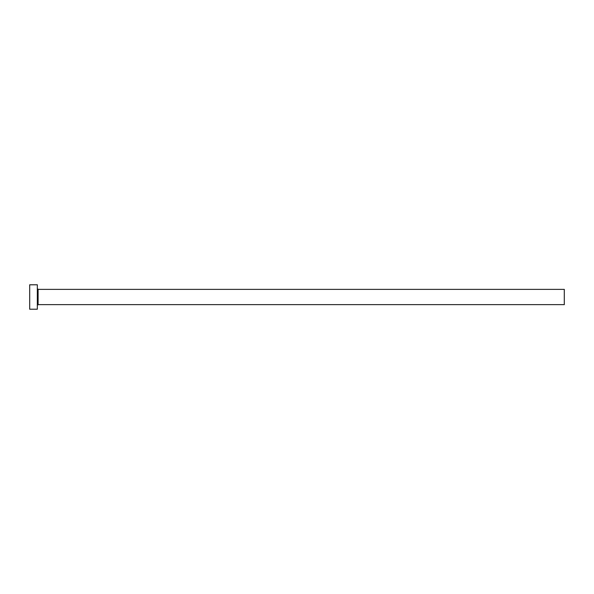 <?xml version="1.0" encoding="UTF-8"?>
<svg xmlns="http://www.w3.org/2000/svg" width="594" height="594" viewBox="0 0 594 594"><rect width="100%" height="100%" fill="white"/><g stroke="black" fill="none" stroke-linecap="round" stroke-linejoin="round"><path stroke-width="0.89" d="M38.098 304.64L38.098 289.36L564.3 289.36L564.3 304.64L38.098 304.64L37.34 305.398M37.34 297L37.34 309.222L29.7 309.222L29.7 284.778L37.34 284.778L37.34 297M38.098 289.36L37.34 288.602"/></g></svg>
